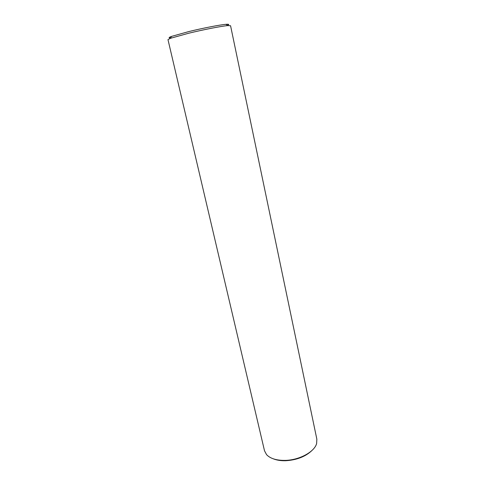 <?xml version="1.0" encoding="UTF-8"?>
<svg xmlns="http://www.w3.org/2000/svg" width="485" height="485" viewBox="0 0 485 485"><rect width="100%" height="100%" fill="white"/><g stroke="black" fill="none" stroke-linecap="round" stroke-linejoin="round"><path stroke-width="0.73" d="M227.416 25.347C229.538 24.432 229.072 24.092 226.028 24.329C220.196 24.765 202.924 28.112 188.744 31.586L171.496 36.417C168.635 37.497 168.356 38 170.665 37.927M188.58 33.265L170.459 38.303L167.98 39.612L264.507 450.783L266.556 454.645C270.272 458.574 276.456 460.489 285.107 460.392C299.312 460.168 314.547 451.832 316.62 443.545L316.85 439.18L230.563 25.735L227.762 25.602C221.675 26.087 203.5 29.621 188.58 33.265M312.261 450.189C305.829 456.506 296.953 460.022 285.635 460.732C280.882 460.853 276.777 460.216 273.316 458.822M171.496 36.417L170.459 38.303M226.028 24.329L227.762 25.602"/></g></svg>
